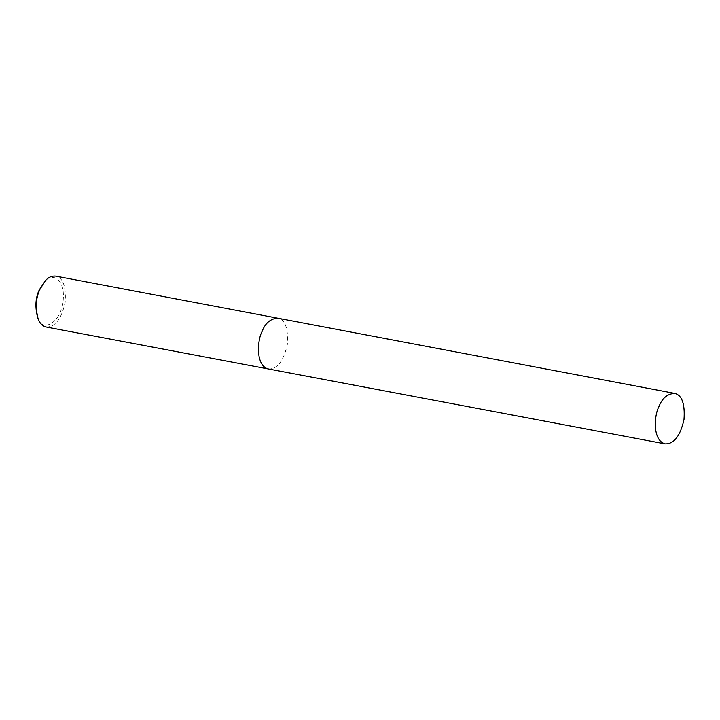 <?xml version="1.0" encoding="UTF-8"?>
<svg xmlns="http://www.w3.org/2000/svg" width="720" height="720" viewBox="0 0 720 720"><rect width="100%" height="100%" fill="white"/><g stroke="black" fill="none" stroke-linecap="round" stroke-linejoin="round"><path stroke-width="0.54" stroke-dasharray="3.6 2.7" d="M46.125 326.997C55.089 327.204 61.434 319.032 65.151 302.472C66.24 286.623 63.099 277.839 55.746 276.129M37.656 317.736C41.481 332.928 61.398 323.73 63.216 299.889C65.196 276.966 50.715 272.79 44.478 281.655M268.317 369.018C277.281 369.225 283.617 361.053 287.334 344.493C288.423 328.653 285.291 319.869 277.938 318.15"/><path stroke-width="1.08" d="M674.667 393.381L55.746 276.129C51.885 275.724 48.456 277.218 45.468 280.593L39.915 289.386C35.838 297.729 35.262 307.629 38.187 319.077C39.861 323.442 42.507 326.079 46.125 326.997L665.118 443.871C674.019 444.078 680.31 435.96 684 419.526C685.08 403.803 681.966 395.091 674.667 393.381C667.413 393.795 662.175 398.187 658.953 406.539C654.111 415.305 652.338 440.379 665.118 443.871M45.468 280.593L39.276 289.89C35.451 297.72 34.911 306.999 37.656 317.736L38.187 319.077M277.929 318.15C270.621 318.573 265.347 322.992 262.107 331.407C257.229 340.236 255.438 365.499 268.308 369.018"/></g></svg>
